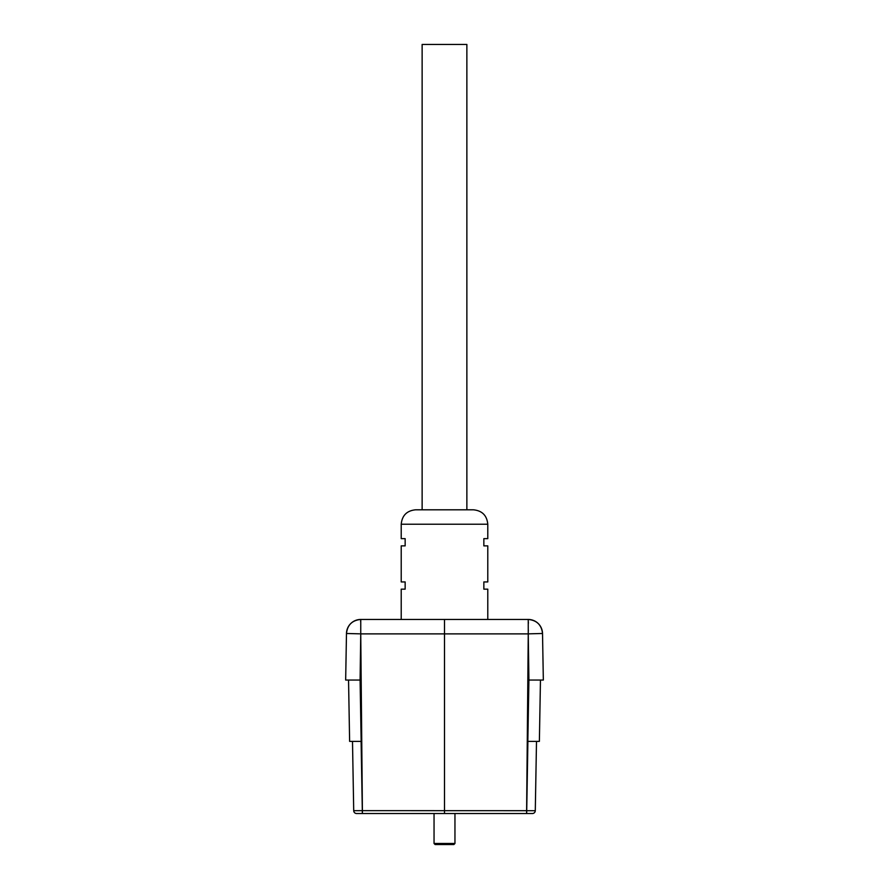 <?xml version="1.0" encoding="UTF-8"?>
<svg xmlns="http://www.w3.org/2000/svg" width="889" height="889" viewBox="0 0 889 889"><rect width="100%" height="100%" fill="white"/><g stroke="black" fill="none" stroke-linecap="round" stroke-linejoin="round"><path stroke-width="1.33" d="M536.5 741.382L535.289 810.69A2.889 2.889 0 0 1 532.4 813.524L362.423 813.524L360.745 633.857L360.089 680.052L345.665 680.052L346.477 633.49L348.821 633.557M401.217 619.455L401.217 589.151L405.151 589.151L405.151 581.939L401.217 581.939L401.217 545.868L405.151 545.868L405.151 538.645L401.217 538.645L401.217 524.221L487.783 524.221L487.783 538.645L483.849 538.645L483.849 545.868L487.783 545.868L487.783 581.939L483.849 581.939L483.849 589.151L487.783 589.151L487.783 619.455M528.355 621.789L528.377 623.389M528.344 631.034L528.31 629.823M360.645 621.789L360.667 620.644M359.545 633.835L346.477 633.49A14.28 14.28 -90 0 1 360.756 619.455L528.244 619.455A14.28 14.28 90 0 1 542.523 633.49L543.335 680.052L528.911 680.052L528.255 633.879L526.599 813.524M362.423 813.524L356.6 813.524A2.889 2.889 0 0 1 353.711 810.69L352.5 741.382L349.621 741.382L348.544 680.052M540.623 633.546L542.523 633.49C541.557 624.945 536.8 620.266 528.244 619.455L528.255 633.879L444.5 633.879L444.5 619.455M356.6 813.524A2.889 2.889 0 0 1 353.711 810.69L362.312 810.646L361.101 741.382L349.621 741.382M540.456 680.052L539.379 741.382L527.944 741.382M362.323 813.524L362.312 810.646L535.289 810.69M444.5 813.524L444.5 633.879L360.745 633.879L360.756 619.455C352.2 620.266 347.443 624.945 346.477 633.49L346.477 633.49A14.28 14.28 0 0 1 360.756 619.455M528.244 619.455A14.28 14.28 0 0 1 542.523 633.49L542.523 633.49A14.28 14.28 0 0 0 528.244 619.455A14.28 14.28 0 0 1 542.523 633.49L528.255 633.857M529.311 633.835L530.355 633.813M401.217 524.221C402.072 515.453 406.873 510.653 415.641 509.797L473.359 509.797C482.127 510.653 486.928 515.453 487.783 524.221M422.131 509.797L422.131 44.45L466.869 44.45L466.869 509.797M454.957 843.472L453.879 844.55L435.121 844.55L434.043 843.472L454.957 843.472L454.957 813.524M526.632 810.646L528.911 680.052M360.089 680.052L362.368 810.646M527.899 741.382L526.677 813.524M434.043 843.472L434.043 813.524"/></g></svg>

